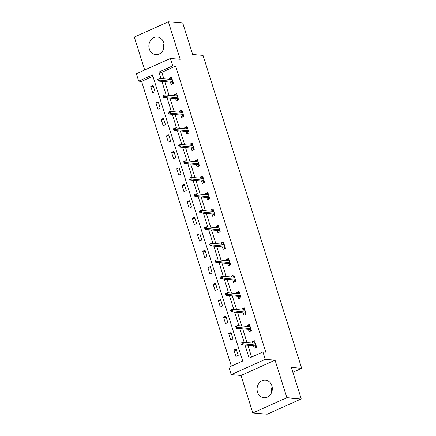 <?xml version="1.0" encoding="UTF-8"?>
<svg xmlns="http://www.w3.org/2000/svg" width="436" height="436" viewBox="0 0 436 436"><rect width="100%" height="100%" fill="white"/><g stroke="black" fill="none" stroke-linecap="round" stroke-linejoin="round"><path stroke-width="0.65" d="M149.319 49.039A8.856 7.625 -85.1 0 0 155.745 54.642A8.856 7.625 -85.1 0 0 163.68 42.597A8.856 7.625 -85.1 0 0 157.254 36.995A8.856 7.625 -85.1 0 0 149.319 49.039M257.513 392.171A8.856 7.625 -85.1 0 0 263.938 397.774A8.856 7.625 -85.1 0 0 271.873 385.729A8.856 7.625 -85.1 0 0 265.448 380.127A8.856 7.625 -85.1 0 0 257.513 392.171M152.922 76.295L141.564 81.39L138.686 81.145L136.354 73.749L170.416 58.468L172.743 65.863L158.938 72.06L160.988 78.562M292.867 372.279L301.69 368.322L203.029 55.399L192.674 54.516L182.749 23.032L168.367 21.8L134.31 37.082L144.692 70.011M301.69 368.322L291.335 367.434L301.265 398.918L267.203 414.2L252.826 412.968L286.883 397.687L275.056 360.18L265.279 359.346L231.222 374.628L228.889 367.232L242.699 361.035L152.496 74.948L138.686 81.145M275.056 360.18L240.999 375.467L252.826 412.968M240.999 375.467L231.222 374.628M141.564 81.39L231.342 366.131M301.265 398.918L286.883 397.687M238.209 355.422L236.208 349.083L233.909 350.113L235.909 356.452L238.209 355.422M233.015 338.941L231.015 332.603L228.715 333.633L230.709 339.971L233.015 338.941M227.815 322.46L225.815 316.122L223.515 317.152L225.516 323.496L227.815 322.46M222.622 305.979L220.621 299.641L218.322 300.677L220.322 307.015L222.622 305.979M217.422 289.499L215.428 283.16L213.122 284.196L215.122 290.534L217.422 289.499M212.228 273.018L210.228 266.679L207.928 267.715L209.929 274.053L212.228 273.018M207.029 256.537L205.034 250.199L202.729 251.234L204.729 257.572L207.029 256.537M201.835 240.056L199.835 233.718L197.535 234.753L199.535 241.092L201.835 240.056M196.636 223.575L194.641 217.237L192.341 218.273L194.336 224.611L196.636 223.575M191.442 207.095L189.442 200.756L187.142 201.792L189.142 208.13L191.442 207.095M186.248 190.614L184.248 184.275L181.948 185.311L183.943 191.649L186.248 190.614M181.049 174.133L179.049 167.795L176.749 168.83L178.749 175.168L181.049 174.133M175.855 157.652L173.855 151.314L171.555 152.349L173.55 158.688L175.855 157.652M170.656 141.171L168.661 134.833L166.356 135.869L168.356 142.207L170.656 141.171M165.462 124.691L163.462 118.352L161.162 119.388L163.162 125.726L165.462 124.691M160.263 108.215L158.268 101.871L155.963 102.907L157.963 109.245L160.263 108.215M155.069 91.734L153.069 85.391L150.769 86.426L152.769 92.764L155.069 91.734M245.016 345.067L249.141 358.147L262.946 351.95L265.824 352.195L175.621 66.109L161.816 72.305L163.865 78.812M164.754 81.625L169.064 95.293M169.947 98.1L174.258 111.774M175.147 114.581L179.452 128.255M180.34 131.062L184.651 144.73M185.54 147.542L189.845 161.211M190.734 164.023L195.045 177.692M195.928 180.504L200.238 194.173M201.127 196.985L205.438 210.653M206.321 213.466L210.632 227.134M211.52 229.946L215.831 243.615M216.714 246.427L221.025 260.096M221.913 262.908L226.224 276.577M227.107 279.389L231.418 293.057M232.306 295.87L236.612 309.538M237.5 312.35L241.811 326.019M242.699 328.831L247.005 342.5M247.893 345.312L251.594 357.046M253.561 345.797L254.319 348.195L256.619 347.16L254.619 340.821L252.319 341.857L252.678 342.985M248.367 329.316L249.12 331.714L251.425 330.679L249.425 324.34L247.125 325.376L247.479 326.504M243.168 312.835L243.926 315.233L246.226 314.198L244.225 307.86L241.925 308.895L242.285 310.023M237.974 296.355L238.726 298.753L241.032 297.717L239.032 291.379L236.732 292.414L237.086 293.542M232.775 279.874L233.533 282.272L235.832 281.236L233.838 274.898L231.532 275.934L231.892 277.062M227.581 263.393L228.339 265.791L230.639 264.756L228.638 258.417L226.339 259.453L226.693 260.581M222.387 246.912L223.139 249.31L225.439 248.275L223.445 241.936L221.139 242.972L221.499 244.1M217.188 230.431L217.946 232.829L220.245 231.794L218.245 225.456L215.945 226.491L216.3 227.619M211.994 213.951L212.746 216.349L215.046 215.313L213.051 208.975L210.752 210.01L211.106 211.138M206.795 197.47L207.552 199.868L209.852 198.832L207.852 192.494L205.552 193.53L205.912 194.658M201.601 180.989L202.353 183.387L204.658 182.352L202.658 176.013L200.358 177.049L200.713 178.182M196.402 164.508L197.159 166.906L199.459 165.871L197.459 159.532L195.159 160.568L195.519 161.702M191.208 148.027L191.96 150.425L194.265 149.395L192.265 143.052L189.965 144.087L190.319 145.221M186.009 131.552L186.766 133.945L189.066 132.915L187.071 126.576L184.766 127.606L185.126 128.74M180.815 115.071L181.572 117.464L183.872 116.434L181.872 110.095L179.572 111.126L179.926 112.259M175.615 98.591L176.373 100.983L178.673 99.953L176.678 93.615L174.373 94.645L174.732 95.778M170.422 82.11L171.179 84.502L173.479 83.472L171.479 77.134L169.179 78.164L169.533 79.297M170.416 58.468L180.193 59.301L168.367 21.8M175.621 66.109L172.743 65.863M262.946 351.95L265.279 359.346M161.876 81.374L166.187 95.043M167.07 97.855L171.381 111.523M172.269 114.336L176.58 128.004M177.463 130.816L181.774 144.485M182.662 147.297L186.973 160.966M187.856 163.778L192.167 177.447M193.055 180.259L197.366 193.927M198.249 196.74L202.56 210.408M203.449 213.22L207.754 226.889M208.642 229.701L212.953 243.37M213.842 246.182L218.147 259.851M219.036 262.663L223.346 276.331M224.229 279.144L228.54 292.812M229.429 295.624L233.74 309.293M234.623 312.105L238.933 325.774M239.822 328.586L244.133 342.255M161.816 72.305L158.938 72.06M254.275 343.121L254.084 342.522L255.022 342.097L252.319 341.857M236.612 350.348L233.909 350.113M231.412 333.867L228.715 333.633M249.081 326.64L248.891 326.041L249.828 325.616L247.125 325.376M226.219 317.386L223.515 317.152M243.882 310.16L243.691 309.56L244.629 309.135L241.925 308.895M221.019 300.905L218.322 300.677M239.429 292.643L236.732 292.414M215.825 284.425L213.122 284.196M234.236 276.162L231.532 275.934M210.626 267.944L207.928 267.715M228.295 260.717L228.104 260.118L229.042 259.698L226.339 259.453M205.432 251.463L202.729 251.234M223.842 243.201L221.139 242.972M200.233 234.982L197.535 234.753M218.643 226.72L215.945 226.491M195.039 218.501L192.341 218.273M213.449 210.239L210.752 210.01M189.84 202.021L187.142 201.792M208.25 193.758L205.552 193.53M184.646 185.54L181.948 185.311M202.309 178.319L202.124 177.714L203.062 177.294L200.358 177.049M179.452 169.059L176.749 168.83M197.116 161.838L196.925 161.233L197.862 160.813L195.159 160.568M174.253 152.578L171.555 152.349M192.663 144.316L189.965 144.087M169.059 136.097L166.356 135.869M187.469 127.835L184.766 127.606M163.86 119.617L161.162 119.388M182.27 111.354L179.572 111.126M158.666 103.136L155.963 102.907M176.329 95.915L176.139 95.31L177.076 94.89L174.373 94.645M153.467 86.655L150.769 86.426M171.877 78.398L169.179 78.164M271.639 392.422A8.856 7.625 94.9 0 1 272.124 386.716M163.446 49.284A8.856 7.625 94.9 0 1 163.936 43.578M256.27 346.059L255.333 346.478L255.681 347.579M255.164 345.933L255.333 346.478L255.338 345.95L256.128 345.595M240.89 343.078L241.222 344.135L242.144 343.721L241.811 342.663L240.89 343.078L242.792 342.14L255.376 343.219M241.811 342.663L242.792 342.14L243.392 344.042L241.735 344.783L255.338 345.95M242.144 343.721L255.976 345.121M241.222 344.135L241.735 344.783M251.076 329.578L250.139 330.003L250.487 331.098M249.964 329.453L250.139 330.003L250.144 329.469L250.929 329.115M235.691 326.597L236.023 327.654L236.944 327.24L236.612 326.183L235.691 326.597L237.598 325.659L250.182 326.738M236.612 326.183L237.598 325.659L238.198 327.561L236.541 328.303L250.144 329.469M236.944 327.24L250.782 328.64M236.023 327.654L236.541 328.303M245.882 313.097L244.939 313.522L245.288 314.618M244.77 312.972L244.939 313.522L244.945 312.988L245.735 312.634M230.497 310.116L230.829 311.173L231.75 310.759L231.418 309.702L230.497 310.116L232.399 309.178L244.983 310.258M231.418 309.702L232.399 309.178L232.998 311.081L231.342 311.822L244.945 312.988M231.75 310.759L245.582 312.16M230.829 311.173L231.342 311.822M238.688 293.679L238.497 293.079L239.435 292.654M240.683 296.616L239.745 297.041L240.094 298.137M239.571 296.491L239.745 297.041L239.751 296.507L240.536 296.153M225.298 293.635L225.635 294.692L226.551 294.278L226.219 293.221L225.298 293.635L227.205 292.698L239.789 293.777M226.219 293.221L227.205 292.698L227.805 294.6L226.148 295.341L239.751 296.507M226.551 294.278L240.389 295.679M225.635 294.692L226.148 295.341M233.489 277.198L233.298 276.598L234.236 276.173M235.489 280.135L234.546 280.561L234.895 281.661M234.377 280.01L234.546 280.561L234.552 280.026L235.342 279.672M220.104 277.154L220.436 278.212L221.357 277.797L221.025 276.74L220.104 277.154L222.006 276.217L234.59 277.296M221.025 276.74L222.006 276.217L222.605 278.119L220.948 278.86L234.552 280.026M221.357 277.797L235.189 279.198M220.436 278.212L220.948 278.86M230.29 263.655L229.352 264.08L229.701 265.181M229.178 263.529L229.352 264.08L229.358 263.546L230.143 263.191M214.91 260.674L215.242 261.731L216.163 261.317L215.825 260.259L214.91 260.674L216.812 259.736L229.396 260.815M215.825 260.259L216.812 259.736L217.411 261.638L215.755 262.379L229.358 263.546M216.163 261.317L229.995 262.717M215.242 261.731L215.755 262.379M223.096 244.236L222.905 243.637L223.848 243.217M225.096 247.174L224.159 247.599L224.502 248.7M223.984 247.049L224.159 247.599L224.159 247.065L224.949 246.711M209.711 244.193L210.043 245.25L210.964 244.836L210.632 243.779L209.711 244.193L211.613 243.255L224.197 244.334M210.632 243.779L211.613 243.255L212.212 245.157L210.555 245.899L224.159 247.065M210.964 244.836L224.796 246.236M210.043 245.25L210.555 245.899M217.902 227.761L217.711 227.156L218.649 226.736M219.897 230.693L218.959 231.118L219.308 232.219M218.79 230.568L218.959 231.118L218.965 230.584L219.749 230.23M204.517 227.712L204.849 228.769L205.77 228.355L205.438 227.298L204.517 227.712L206.419 226.775L219.003 227.854M205.438 227.298L206.419 226.775L207.018 228.677L205.361 229.418L218.965 230.584M205.77 228.355L219.602 229.756M204.849 228.769L205.361 229.418M212.703 211.28L212.512 210.675L213.455 210.256M214.703 214.218L213.765 214.637L214.109 215.738M213.591 214.087L213.765 214.637L213.765 214.103L214.556 213.749M199.317 211.231L199.65 212.288L200.571 211.874L200.238 210.817L199.317 211.231L201.219 210.294L213.804 211.373M200.238 210.817L201.219 210.294L201.819 212.196L200.162 212.937L213.765 214.103M200.571 211.874L214.403 213.275M199.65 212.288L200.162 212.937M207.509 194.799L207.318 194.194L208.255 193.775M209.503 197.737L208.566 198.157L208.915 199.257M208.397 197.606L208.566 198.157L208.572 197.622L209.362 197.268M194.124 194.75L194.456 195.808L195.377 195.393L195.045 194.336L194.124 194.75L196.026 193.813L208.61 194.892M195.045 194.336L196.026 193.813L196.625 195.715L194.968 196.456L208.572 197.622M195.377 195.393L209.209 196.794M194.456 195.808L194.968 196.456M204.31 181.256L203.372 181.676L203.716 182.777M203.198 181.131L203.372 181.676L203.378 181.142L204.162 180.787M188.924 178.27L189.257 179.327L190.178 178.913L189.845 177.855L188.924 178.27L190.826 177.332L203.41 178.411M189.845 177.855L190.826 177.332L191.431 179.234L189.769 179.981L203.378 181.142M190.178 178.913L204.01 180.313M189.257 179.327L189.769 179.981M199.11 164.775L198.173 165.195L198.522 166.296M198.004 164.65L198.173 165.195L198.178 164.661L198.969 164.307M183.73 161.789L184.063 162.846L184.984 162.432L184.651 161.375L183.73 161.789L185.632 160.851L198.216 161.93M184.651 161.375L185.632 160.851L186.232 162.753L184.575 163.5L198.178 164.661M184.984 162.432L198.816 163.832M184.063 162.846L184.575 163.5M191.922 145.357L191.731 144.752L192.668 144.332M193.916 148.295L192.979 148.714L193.328 149.815M192.805 148.169L192.979 148.714L192.985 148.18L193.769 147.831M178.531 145.308L178.864 146.365L179.785 145.951L179.452 144.894L178.531 145.308L180.439 144.37L193.023 145.45M179.452 144.894L180.439 144.37L181.038 146.273L179.381 147.019L192.985 148.18M179.785 145.951L193.622 147.352M178.864 146.365L179.381 147.019M186.722 128.876L186.532 128.271L187.469 127.852M188.723 131.814L187.78 132.233L188.129 133.334M187.611 131.688L187.78 132.233L187.785 131.699L188.575 131.35M173.337 128.827L173.67 129.884L174.591 129.47L174.258 128.413L173.337 128.827L175.239 127.89L187.823 128.969M174.258 128.413L175.239 127.89L175.839 129.792L174.182 130.538L187.785 131.699M174.591 129.47L188.423 130.871M173.67 129.884L174.182 130.538M181.529 112.395L181.338 111.79L182.275 111.371M183.523 115.333L182.586 115.753L182.935 116.853M182.412 115.208L182.586 115.753L182.591 115.218L183.376 114.87M168.138 112.346L168.476 113.404L169.391 112.989L169.059 111.932L168.138 112.346L170.045 111.409L182.63 112.488M169.059 111.932L170.045 111.409L170.645 113.311L168.988 114.058L182.591 115.218M169.391 112.989L183.229 114.39M168.476 113.404L168.988 114.058M178.329 98.852L177.392 99.272L177.735 100.373M177.218 98.727L177.392 99.272L177.392 98.738L178.182 98.389M162.944 95.866L163.277 96.923L164.198 96.509L163.865 95.451L162.944 95.866L164.846 94.928L177.43 96.007M163.865 95.451L164.846 94.928L165.446 96.83L163.789 97.577L177.392 98.738M164.198 96.509L178.03 97.909M163.277 96.923L163.789 97.577M171.135 79.434L170.945 78.829L171.882 78.409M173.13 82.371L172.193 82.791L172.542 83.892M172.018 82.246L172.193 82.791L172.198 82.262L172.983 81.908M157.75 79.385L158.083 80.442L159.004 80.028L158.666 78.971L157.75 79.385L159.652 78.447L172.236 79.526M158.666 78.971L159.652 78.447L160.252 80.349L158.595 81.096L172.198 82.262M159.004 80.028L172.836 81.428M158.083 80.442L158.595 81.096"/></g></svg>
